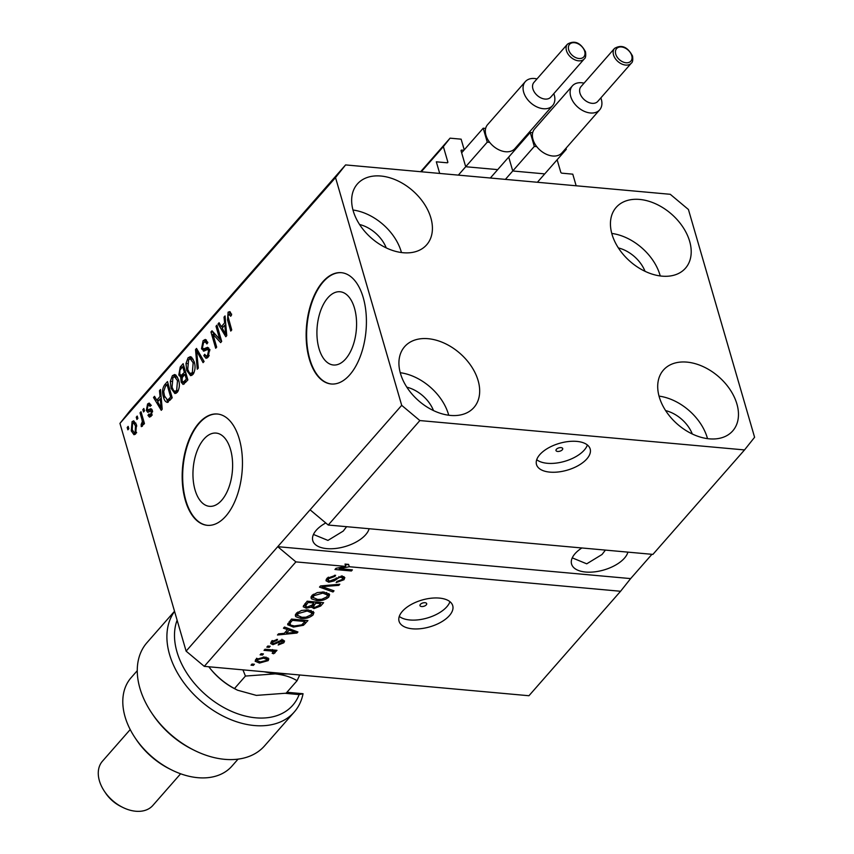 <?xml version="1.0" encoding="UTF-8"?>
<svg xmlns="http://www.w3.org/2000/svg" width="854" height="854" viewBox="0 0 854 854"><rect width="100%" height="100%" fill="white"/><g stroke="black" fill="none" stroke-linecap="round" stroke-linejoin="round"><path stroke-width="1.28" d="M557.139 159.762L560.747 172.166A1.121 0.758 -138.7 0 0 561.953 173.181L572.778 174.163L576.151 185.777L439.703 173.437L436.319 161.812L447.144 162.794A1.121 0.758 -138.7 0 0 447.816 161.95L443.365 146.61L421.289 171.771M513.692 171.078L543.806 173.8M508.706 157.072L512.485 170.063M466.647 166.818L496.761 169.54M463.861 150.272L461.779 150.09A1.121 0.758 -138.7 0 0 461.107 150.934L465.43 165.804M443.365 146.61L450.069 138.167L461.128 139.17L464.234 149.845M450.069 138.167L420.648 171.707M345.635 358.958A36.765 19.631 -84.8 0 0 356.364 318.67A36.765 19.631 -84.8 0 0 340.063 291.758A36.765 19.631 -84.8 0 0 327.861 297.79A36.765 19.631 -84.8 0 0 317.133 338.077A36.765 19.631 -84.8 0 0 333.434 365A36.765 19.631 -84.8 0 0 345.635 358.958M221.666 500.295A36.765 19.631 -84.8 0 0 232.405 460.007A36.765 19.631 -84.8 0 0 216.094 433.085A36.765 19.631 -84.8 0 0 203.903 439.127A36.765 19.631 -84.8 0 0 193.164 479.414A36.765 19.631 -84.8 0 0 209.476 506.326A36.765 19.631 -84.8 0 0 221.666 500.295M225.819 516.147A55.884 29.837 -84.8 0 0 242.13 454.915A55.884 29.837 -84.8 0 0 217.354 414.009A55.884 29.837 -84.8 0 0 198.811 423.189A55.884 29.837 -84.8 0 0 182.5 484.41A55.884 29.837 -84.8 0 0 207.276 525.317A55.884 29.837 -84.8 0 0 225.819 516.147M217.589 414.041A55.884 29.837 -84.8 0 0 199.281 423.232A55.884 29.837 -84.8 0 0 182.959 484.239A55.884 29.837 -84.8 0 0 207.511 525.338M349.777 374.81A55.884 29.837 -84.8 0 0 366.088 313.589A55.884 29.837 -84.8 0 0 341.312 272.682A55.884 29.837 -84.8 0 0 322.769 281.852A55.884 29.837 -84.8 0 0 306.469 343.084A55.884 29.837 -84.8 0 0 331.245 383.99A55.884 29.837 -84.8 0 0 349.777 374.81M341.547 272.704A55.884 29.837 -84.8 0 0 323.239 281.895A55.884 29.837 -84.8 0 0 306.917 342.913A55.884 29.837 -84.8 0 0 331.48 384.001M562.295 449.802A3.491 1.74 163.8 0 0 562.711 448.563A3.491 1.74 163.8 0 0 559.989 447.635A3.491 1.74 163.8 0 0 556.413 449.268A3.491 1.74 163.8 0 0 555.997 450.517A3.491 1.74 163.8 0 0 558.719 451.435A3.491 1.74 163.8 0 0 562.295 449.802M586.858 458.886A27.936 13.963 163.8 0 0 590.167 448.958A27.936 13.963 163.8 0 0 568.401 441.539A27.936 13.963 163.8 0 0 539.803 454.627A27.936 13.963 163.8 0 0 536.504 464.555A27.936 13.963 163.8 0 0 558.27 471.974A27.936 13.963 163.8 0 0 586.858 458.886M536.718 459.698A27.936 13.963 163.8 0 0 560.224 462.43A27.936 13.963 163.8 0 0 584.296 450.058A27.936 13.963 163.8 0 0 587.381 444.977M426.274 604.888A3.491 1.74 163.8 0 0 426.69 603.639A3.491 1.74 163.8 0 0 423.968 602.721A3.491 1.74 163.8 0 0 420.392 604.354A3.491 1.74 163.8 0 0 419.976 605.593A3.491 1.74 163.8 0 0 422.698 606.521A3.491 1.74 163.8 0 0 426.274 604.888M449.428 615.574A27.936 13.963 163.8 0 0 452.727 605.657A27.936 13.963 163.8 0 0 430.96 598.238A27.936 13.963 163.8 0 0 402.373 611.325A27.936 13.963 163.8 0 0 399.064 621.242A27.936 13.963 163.8 0 0 420.83 628.661A27.936 13.963 163.8 0 0 449.428 615.574M399.288 616.396A27.936 13.963 163.8 0 0 422.783 619.118A27.936 13.963 163.8 0 0 446.856 606.746A27.936 13.963 163.8 0 0 449.951 601.675M581.873 547.969A29.335 14.657 163.8 0 0 575.052 553.67A29.335 14.657 163.8 0 0 571.582 564.088A29.335 14.657 163.8 0 0 594.427 571.881A29.335 14.657 163.8 0 0 624.455 558.142A29.335 14.657 163.8 0 0 627.904 552.132M325.769 522.958A29.335 14.657 163.8 0 0 316.258 530.259A29.335 14.657 163.8 0 0 312.788 540.678A29.335 14.657 163.8 0 0 335.643 548.471A29.335 14.657 163.8 0 0 365.661 534.732A29.335 14.657 163.8 0 0 369.109 528.722M736.906 403.985A46.105 31.438 -138.7 0 1 732.753 430.875A46.105 31.438 -138.7 0 1 692.861 434.259A46.105 31.438 -138.7 0 1 659.267 396.961A46.105 31.438 -138.7 0 1 663.43 370.07A46.105 31.438 -138.7 0 1 703.322 366.697A46.105 31.438 -138.7 0 1 736.906 403.985M659.032 396.117A46.105 31.438 -138.7 0 1 707.261 437.782A46.105 31.438 -138.7 0 1 707.507 438.625M478.112 380.574A46.105 31.438 -138.7 0 1 473.959 407.465A46.105 31.438 -138.7 0 1 434.067 410.849A46.105 31.438 -138.7 0 1 400.483 373.55A46.105 31.438 -138.7 0 1 404.636 346.66A46.105 31.438 -138.7 0 1 444.528 343.276A46.105 31.438 -138.7 0 1 478.112 380.574M400.248 372.707A46.105 31.438 -138.7 0 1 448.478 414.371A46.105 31.438 -138.7 0 1 448.713 415.215M430.854 217.887A46.105 31.438 -138.7 0 1 426.69 244.778A46.105 31.438 -138.7 0 1 386.809 248.162A46.105 31.438 -138.7 0 1 353.214 210.863A46.105 31.438 -138.7 0 1 357.378 183.984A46.105 31.438 -138.7 0 1 397.259 180.6A46.105 31.438 -138.7 0 1 430.854 217.887M352.98 210.02A46.105 31.438 -138.7 0 1 401.209 251.684A46.105 31.438 -138.7 0 1 401.444 252.538M689.648 241.308A46.105 31.438 -138.7 0 1 685.484 268.188A46.105 31.438 -138.7 0 1 645.603 271.572A46.105 31.438 -138.7 0 1 612.008 234.284A46.105 31.438 -138.7 0 1 616.172 207.394A46.105 31.438 -138.7 0 1 656.053 204.01A46.105 31.438 -138.7 0 1 689.648 241.308M611.774 233.43A46.105 31.438 -138.7 0 1 660.003 275.105A46.105 31.438 -138.7 0 1 660.238 275.949M313.461 534.455L327.947 540.411L343.233 531.081L346.617 526.683M572.255 557.865L586.73 563.821L602.027 554.492L605.411 550.104M652.904 554.395L328.246 525.029L310.077 509.806L186.108 651.132L119.944 423.381L130.011 410.71L345.592 164.918L670.262 194.296L688.431 209.508L754.594 437.269L744.528 449.93L652.904 554.395M744.528 449.93L419.869 420.563L328.246 525.029M419.869 420.563L401.7 405.34L310.077 509.806M620.57 591.267L630.636 578.596L277.731 546.677L295.9 561.889L345.699 566.405L345.027 564.078L348.592 564.398L349.275 566.725L620.57 591.267L528.946 695.732L204.277 666.355L186.108 651.132M295.9 561.889L204.277 666.355M349.275 566.725L339.262 568.679L352.392 569.864L351.41 570.984L334.949 569.501L335.996 568.305L345.699 566.405M328.747 582.204L325.993 580.72L326.922 578.382L335.633 575.286L334.875 576.429L328.758 578.649L328.107 580.229L329.676 581.083L342.219 576.183L344.824 577.571L343.991 579.717L336.177 582.567L336.935 581.435L342.038 579.578L342.667 578.094L341.194 577.293L339.219 577.496L334.138 580.901L328.747 582.204L328.256 580.517M332.996 591.982L319.503 587.104L320.517 585.951L339.807 584.221L338.792 585.374L321.99 586.634L334.021 590.819L332.996 591.982L332.505 590.285M311.881 595.526L317.25 592.591L323.847 592.003L329.623 594.587L328.779 597.053C325.363 599.892 321.296 601.056 316.578 600.543L311.625 598.91L311.027 597.971L311.881 595.526M296.21 613.396L301.569 610.461L308.177 609.884L313.952 612.467L313.098 614.933C309.682 617.773 305.625 618.936 300.907 618.424L295.943 616.791L295.345 615.841L296.21 613.396M287.552 629.579L283.453 628.202L284.478 627.039L297.929 631.96L296.978 633.049L277.497 634.992L278.511 633.839L284.254 633.337L287.552 629.579L287.093 627.989M253.392 665.373L251.033 665.159L252.015 664.038L254.375 664.252L253.392 665.373L253.03 664.134M259.477 663.056L255.165 661.263L255.784 659.48L264.623 657.046L268.807 658.84L268.188 660.612L259.477 663.056L259.104 661.765M262.456 655.039L260.107 654.826L261.078 653.705L263.438 653.918L262.456 655.039L262.093 653.801M270.227 650.919L264.025 650.353L265.007 649.243L276.974 650.321L276.002 651.442L274.091 651.271L275.052 652.776L273.493 653.78L272.148 653.203L273.024 652.467L272.501 651.335L270.227 650.919L269.875 649.68M275.255 652.157L275.052 652.776L274.71 651.613M273.024 652.467L272.074 649.883M269.191 647.353L266.843 647.14L267.814 646.03L270.174 646.243L269.191 647.353L268.829 646.115M272.938 644.685L270.665 643.5L271.391 641.685L277.582 639.368L276.813 640.511L273.034 641.92L272.597 642.966L273.622 643.542L282.599 639.977L284.553 641.023L283.838 642.763L278.18 645.005L278.948 643.873L282.098 642.646L281.852 641.119L272.938 644.685L272.266 642.357L271.06 642.123M281.927 639.219L282.599 641.546L281.532 639.988M293.413 627.092L287.617 624.733L291.46 619.075L307.931 620.559L303.469 625.277L293.413 627.092L293.039 625.801M306.212 608.197L303.202 606.746L307.141 601.195L323.602 602.689L320.688 606.02L313.952 608.603L311.55 607.087L306.212 608.197L305.785 606.714M311.603 607.365L311.219 605.913M219.745 339.209L215.987 326.26L216.959 325.139L221.688 341.408L220.642 342.603L212.902 334.17L216.67 347.14L215.688 348.251L210.959 331.982L212.005 330.786L219.745 339.209L221.09 339.326M209.54 349.532L207.778 349.371L204.085 351.026L201.501 348.806L203.092 340.682L205.323 339.444L207.842 342.571L206.924 343.906L205.195 341.824L203.562 342.678L202.462 347.631L203.562 348.944L207.65 347.322L209.55 349.596L208.109 357.175L206.017 358.328L203.807 355.616L204.725 354.293L206.177 356.086L207.533 355.307L208.568 350.674L207.597 349.329L209.956 349.532M204.085 351.026L203.412 351.111M197.274 369.248L195.523 349.596L196.537 348.432L204.085 361.488L203.071 362.64L196.633 350.855L198.299 368.085L197.274 369.248M188.051 357.815L190.293 356.662L191.574 357.196L194.157 361.69C195.673 366.398 195.256 370.679 192.897 374.522L190.581 375.664L186.738 370.412L186.001 363.473L188.051 357.815L190.41 358.029L191.477 357.132M172.38 375.696L174.611 374.532L175.903 375.077L178.475 379.571C179.991 384.279 179.575 388.549 177.216 392.392L174.899 393.545L171.056 388.282L170.32 381.343L172.38 375.696L174.728 375.909L175.796 375.013M136.918 419.495L136.245 417.179L137.216 416.058L137.9 418.385L136.918 419.495M131.26 430.896L132.082 421.641L133.704 420.808L136.491 424.769L135.637 433.896L133.993 434.729L131.26 430.896L132.68 431.024M228.093 312.169L229.907 311.635L231.605 314.923L230.687 316.247L228.605 314.123L227.986 316.46L231.733 329.954L230.751 331.074L227.548 320.036L228.093 312.169L230.516 312.308M231.594 314.005L228.605 314.123M401.7 405.34L335.526 177.589L119.944 423.381M160.061 396.48L159.474 390.684L160.499 389.52L162.207 409.226L161.257 410.315L153.517 397.484L154.531 396.32L156.762 400.238L160.061 396.48L161.107 396.576M147.785 409.856L150.955 408.692L152.354 410.347L151.158 416.197L149.471 417.126L147.945 415.364L148.863 414.03L150.635 414.542L151.446 411.692L150.848 411.062L147.763 412.343L146.354 410.443L147.561 403.985L149.183 403.077L151.009 405.127L150.09 406.451L148.991 405.191L147.988 405.757L147.251 409.034L147.785 409.856L150.197 410.08L147.902 409.867M152.097 415.268L149.749 415.055L152.119 414.681M143.536 411.959L142.853 409.632L143.835 408.522L144.507 410.838L143.536 411.959M141.817 418.983L140.035 412.845L141.017 411.724L144.454 423.563L143.472 424.673L142.928 422.794L142.383 426.21L141.273 426.626L141.145 424.523L142.351 421.598L141.817 418.983L143.162 419.1M127.854 429.829L127.182 427.512L128.153 426.392L128.837 428.719L127.854 429.829M167.96 402.277C165.836 402.426 164.352 400.686 163.498 397.046C161.929 392.424 162.324 388.324 164.694 384.738L167.48 381.567L172.198 397.836L167.128 402.437M182.244 377.628L181.24 377.543L178.785 375.023L180.247 366.996L183.151 363.687L187.88 379.955L183.087 384.449L181.187 382.154L180.728 377.617M224.613 322.887L224.026 317.09L225.05 315.927L226.758 335.633L225.808 336.722L218.069 323.89L219.083 322.727L221.325 326.644L224.613 322.887L225.659 322.983M630.636 578.596L651.944 554.31M335.526 177.589L345.592 164.918M228.883 320.154L227.548 320.036M229.598 313.824L230.452 312.383M160.605 390.79L159.474 390.684M158.043 401.316L157.435 400.302M155.289 397.644L153.517 397.484M158.823 400.43L156.762 400.238M160.595 398.775L161.235 398.039M160.787 404.497L160.296 398.754L157.648 401.775L161.235 408.073L160.787 404.497L161.801 404.593M161.31 398.839L160.296 398.754M162.111 408.159L161.235 408.073M149.204 405.202L149.92 404.198L147.561 403.985M150.133 410.069L151.905 409.333M150.795 416.571L150.293 415.578L147.945 415.364M152.61 411.799L151.446 411.692M152.546 411.222L150.848 411.062M149.194 411.831L148.703 410.657L146.354 410.443M148.703 410.657L148.532 409.931M144.198 409.76L142.853 409.632M141.38 412.962L140.035 412.845M144.262 422.911L142.928 422.794M142.906 424.684L141.145 424.523M142.938 424.075L141.871 423.979M143.931 421.737L142.351 421.598M128.516 427.63L127.182 427.512M133.736 422.901L134.43 421.855L132.082 421.641M135.188 434.334L134.153 432.658M135.903 423.093L132.541 423.36L132.21 429.658L134.217 432.658L135.167 432.177L135.508 425.89L133.502 422.879M136.576 432.305L135.167 432.177M136.811 426.007L135.508 425.89M137.579 417.296L136.245 417.179M166.754 384.919L164.694 384.738M167.341 384.61L168.11 383.734M168.291 402.074L166.904 400.11M164.875 397.174L163.498 397.046M169.145 400.27L170.031 400.312M170.672 397.046L167.053 384.578L165.366 386.499L163.701 391.548L164.48 395.957L167.587 400.131L170.672 397.046L172.006 397.163M168.387 384.706L167.053 384.578M171.078 399.117L169.017 398.935M176.105 393.299L174.44 391.196M172.455 388.41L171.056 388.282M171.451 381.45L170.32 381.343M174.077 376.795L174.728 375.909M178.326 390.652L176.661 390.502L177.483 380.66L174.632 376.753L172.935 377.585L172.06 387.214L173.533 390.427L174.942 391.324L177.878 391.495M177.525 377.116L174.632 376.753M178.796 380.777L177.483 380.66M174.942 391.324L176.661 390.502M183.023 366.729L183.791 365.864M184.304 383.948L183.535 382.357L181.187 382.154M182.329 377.468L181.24 375.557M180.386 375.173L178.785 375.023M185.233 374.34L186.001 373.465M185.724 372.536L184.389 372.408L182.724 366.708L179.895 370.209L179.767 373.903L181.027 375.536L183.717 375.707M187.688 379.293L186.353 379.176L184.934 374.308L182.286 377.543L182.083 380.767L183.162 382.208L185.745 382.4M186.279 374.436L184.934 374.308M183.162 382.208L186.353 379.176M184.069 366.825L182.724 366.708M181.027 375.536L184.389 372.408M191.787 375.429L190.122 373.315M188.136 370.529L186.738 370.412M187.122 363.569L186.001 363.473M189.759 358.915L190.41 358.029M194.007 372.771L192.342 372.622L193.164 362.779L190.303 358.872L188.617 359.715L187.731 369.344L189.214 372.547L190.623 373.454L193.559 373.614M193.196 359.235L190.303 358.872M194.477 362.897L193.164 362.779M190.623 373.454L192.342 372.622M197.295 349.756L195.523 349.596M198 350.983L196.633 350.855M204.725 341.856L205.44 340.885L203.092 340.682M205.44 340.885L206.454 339.988M207.661 342.048L205.195 341.824M203.562 348.944L205.921 349.158L208.696 347.898M207.266 357.943L206.241 356.097M205.547 355.776L203.807 355.616M206.177 356.086L208.76 356.289M209.198 355.456L207.533 355.307M209.817 350.78L208.568 350.674M204.704 350.748L203.85 349.008L201.501 348.806M217.322 326.377L215.987 326.26M221.677 341.376L215.251 334.384L212.902 334.17M213.916 334.256L213.319 332.217M213.308 332.195L210.959 331.982M225.157 317.186L224.026 317.09M222.606 327.712L221.987 326.708M219.841 324.05L218.069 323.89M223.374 326.826L221.325 326.644M225.146 325.182L225.787 324.445M225.339 330.904L224.848 325.15L222.2 328.171L225.787 334.48L225.339 330.904L226.363 330.989M225.862 325.246L224.848 325.15M226.673 334.554L225.787 334.48M267.868 657.815L268.188 660.612M267.515 658.285L266.694 659.032M257.118 660.505L255.431 659.961M266.501 660.42L266.822 659.469L263.651 658.156L257.47 659.672L257.161 660.633L260.342 661.935L266.501 660.42M263.299 656.972L263.651 658.156M257.107 658.402L257.47 659.672M275.639 650.204L276.002 651.442M273.728 650.033L274.091 651.271M274.38 650.46L272.81 651.453M273.088 652.381L273.493 653.78M276.493 639.422L276.813 640.511M272.65 640.607L273.034 641.92M283.421 640.116L283.838 642.763M283.165 640.447L282.471 641.108M280.219 640.244L280.55 641.386M296.509 631.437L296.978 633.049M288.011 628.33L287.392 629.035M293.061 631.565L289.154 630.124L286.506 633.145L295.74 632.344L293.061 631.565L292.612 630.006M288.705 628.587L289.154 630.124M295.356 631.01L295.74 632.344M285.994 631.362L286.506 633.145M305.412 620.335L304.867 620.965M303.031 623.772L303.469 625.277M290.211 620.506L290.723 622.288L289.773 624.274L287.83 623.452M289.068 621.797L290.766 625.181L294.416 625.971L301.708 624.882L305.027 621.509L292.41 620.367L290.723 622.288M304.664 620.271L305.027 621.509M292.047 619.129L292.41 620.367M313.204 611.368L312.425 612.606L313.098 614.933M312.425 612.606L311.859 613.172M300.523 617.122L300.907 618.424M297.63 615.659L295.431 614.602M295.367 614.795L295.943 616.791M296.797 612.809L297.512 615.382L301.932 617.303L306.063 617.175L311.166 614.773L311.817 612.926L307.162 610.994L298.142 613.567L297.512 615.382M311.817 612.926L311.048 610.354M306.821 609.809L307.162 610.994M297.715 612.104L298.142 613.567M321.093 602.465L320.549 603.084M313.546 607.183L313.952 608.603M313.055 606.244L311.443 605.71M305.273 605.849L303.544 605.411M314.251 601.846L313.696 602.465M320.346 602.39L320.698 603.629L315.788 603.191L313.204 606.778L312.532 604.451M315.425 601.953L315.788 603.191M312.681 604.344L313.247 606.276L314.667 607.461L319.097 605.465L320.698 603.629M313.503 601.771L313.856 603.009L308.08 602.486L305.39 606.244L304.718 603.917M307.728 601.248L308.08 602.486M304.825 603.831L305.401 605.806L307.184 607.077L312.052 605.07L313.856 603.009M305.625 602.924L306.138 604.707M328.886 593.498L328.096 594.736L328.779 597.053M328.096 594.736L327.541 595.291M316.204 599.252L316.578 600.543M313.311 597.789L311.112 596.732M311.048 596.914L311.625 598.91M312.479 594.928L313.194 597.512L317.613 599.433L321.744 599.305L326.847 596.893L327.498 595.046L322.844 593.124L313.813 595.686L313.194 597.512M327.498 595.046L326.73 592.484M322.502 591.939L322.844 593.124M313.397 594.224L313.813 595.686M338.494 584.339L338.792 585.374M321.755 585.833L321.99 586.634M334.533 575.254L334.875 576.429M328.32 577.123L328.758 578.649M327.413 577.87L328.107 580.229M343.895 576.589L343.319 577.389L343.991 579.717M343.319 577.389L342.657 578.051M340.874 576.183L341.194 577.293M338.942 576.557L339.219 577.496M333.775 579.663L334.138 580.901M328 579.866L326.207 579.386M348.592 564.398L345.304 565.038M338.985 567.718L339.262 568.679M351.058 569.746L351.41 570.984M645.026 271.305A29.335 20.005 41.3 0 0 618.349 247.916M386.232 247.895A29.335 20.005 41.3 0 0 359.566 224.495M433.501 410.582A29.335 20.005 41.3 0 0 406.824 387.182M692.295 433.992A29.335 20.005 41.3 0 0 665.618 410.593M177.12 620.185A72.643 49.543 41.3 0 0 176.959 651.848A72.643 49.543 41.3 0 0 237.818 713.827A72.643 49.543 41.3 0 0 299.124 694.58L285.407 693.331M286.933 692.263L303.053 693.726A78.226 53.354 -138.7 0 1 294.246 712.033A78.226 53.354 -138.7 0 1 226.556 717.776A78.226 53.354 -138.7 0 1 169.551 654.484A78.226 53.354 -138.7 0 1 174.568 611.411M303.053 693.726L299.124 694.58M137.248 670.689L131.121 677.681A67.06 45.732 41.3 0 0 125.068 716.794A67.06 45.732 41.3 0 0 135.21 737.995A67.06 45.732 41.3 0 0 171.622 769.924A67.06 45.732 41.3 0 0 231.946 766.113L238.074 759.121M130.214 729.562L102.427 761.234A33.53 22.866 41.3 0 0 99.406 780.791A33.53 22.866 41.3 0 0 104.476 791.391A33.53 22.866 41.3 0 0 122.677 807.361A33.53 22.866 41.3 0 0 152.845 805.45L180.621 773.777M174.526 611.25L146.973 642.656A78.226 53.354 41.3 0 0 151.734 713.015A78.226 53.354 41.3 0 0 194.221 750.282A78.226 53.354 41.3 0 0 264.601 745.83L294.246 712.033M194.221 750.282L192.353 749.353A72.643 49.543 -138.7 0 1 152.909 714.755L151.734 713.015M171.622 769.924L169.754 768.995A61.467 41.921 -138.7 0 1 136.373 739.724L135.21 737.995M122.677 807.361L120.809 806.432A27.936 19.055 -138.7 0 1 105.64 793.12L104.476 791.391M288.065 673.934L275.202 673.881L264.153 671.778M242.931 669.856L245.44 676.058L275.202 673.881C284.115 674.874 291.406 677.158 297.053 680.734L299.711 674.991M237.316 690.075L235.661 689.253A53.087 36.21 -138.7 0 1 211.216 669.803A53.087 36.21 -138.7 0 1 208.824 666.771L211.216 669.803C218.208 677.852 225.968 684.086 234.498 688.537L245.44 676.058M297.053 680.734L286.111 693.202L256.339 695.391L237.615 690.224L234.498 688.537M614.528 48.411L580.976 86.66A11.177 7.622 41.3 0 0 579.973 93.182A11.177 7.622 41.3 0 0 588.118 102.224A11.177 7.622 41.3 0 0 597.779 101.402L631.33 63.153A11.177 7.622 -138.7 0 1 621.669 63.965A11.177 7.622 -138.7 0 1 613.524 54.934A11.177 7.622 -138.7 0 1 614.528 48.411C621.573 44.28 627.583 46.821 632.536 56.033C633.081 59.94 632.675 62.31 631.33 63.153M600.853 97.9A18.158 12.383 -138.7 0 1 601.301 99.256A18.158 12.383 -138.7 0 1 599.668 109.846A18.158 12.383 -138.7 0 1 583.955 111.18A18.158 12.383 -138.7 0 1 570.718 96.491A18.158 12.383 -138.7 0 1 572.361 85.902A18.158 12.383 -138.7 0 1 584.051 83.158M572.361 85.902L534.636 128.911A18.158 12.383 41.3 0 0 532.693 132.69A18.158 12.383 41.3 0 0 532.992 139.501A18.158 12.383 41.3 0 0 536.75 146.632A18.158 12.383 41.3 0 0 561.943 152.866L599.668 109.846M532.693 132.69L530.259 132.466L534.316 146.408L536.75 146.632M565.145 149.204L566.309 149.301L565.999 148.233M566.309 149.301L537.39 182.276M530.259 132.466L519.253 145.02M534.316 146.408L505.397 179.372M567.472 44.152L533.931 82.411A11.177 7.622 41.3 0 0 532.917 88.923A11.177 7.622 41.3 0 0 541.062 97.964A11.177 7.622 41.3 0 0 550.734 97.142L584.285 58.894A11.177 7.622 -138.7 0 1 574.614 59.716A11.177 7.622 -138.7 0 1 566.469 50.674A11.177 7.622 -138.7 0 1 567.472 44.152C574.518 40.021 580.528 42.561 585.492 51.784C586.025 55.681 585.62 58.051 584.285 58.894M553.798 93.641A18.158 12.383 -138.7 0 1 554.257 94.997A18.158 12.383 -138.7 0 1 552.613 105.586A18.158 12.383 -138.7 0 1 536.899 106.921A18.158 12.383 -138.7 0 1 523.673 92.232A18.158 12.383 -138.7 0 1 525.306 81.642A18.158 12.383 -138.7 0 1 536.995 78.91M525.306 81.642L487.581 124.652A18.158 12.383 41.3 0 0 485.638 128.431A18.158 12.383 41.3 0 0 485.937 135.242A18.158 12.383 41.3 0 0 489.694 142.372A18.158 12.383 41.3 0 0 514.887 148.607L552.613 105.586M485.638 128.431L483.204 128.207L487.26 142.159L489.694 142.372M518.1 144.945L519.253 145.052L518.944 143.974M519.253 145.052L490.345 178.016M483.204 128.207L461.651 152.791M487.26 142.159L458.342 175.123M461.779 150.09L461.096 150.87M447.816 161.95L447.08 162.783M151.254 409.664L148.895 409.45M182.308 367.188L180.247 366.996M186.802 381.183L184.742 381.001M184.635 374.66L182.575 374.468M199.238 353.118L197.754 352.99M208.066 348.24L205.707 348.026M278.351 641.14L278.767 642.571M304.75 621.819L305.273 623.591M320.165 604.248L320.688 606.02M313.535 603.383L314.048 605.155M324.712 585.577L324.958 586.442M336.262 577.88L336.625 579.108M631.736 55.585A9.501 6.48 41.3 0 0 621.445 46.959A9.501 6.48 41.3 0 0 615.745 54.133A9.501 6.48 41.3 0 0 626.035 62.758A9.501 6.48 41.3 0 0 631.736 55.585M584.691 51.325A9.501 6.48 41.3 0 0 574.39 42.7A9.501 6.48 41.3 0 0 568.689 49.874A9.501 6.48 41.3 0 0 578.98 58.499A9.501 6.48 41.3 0 0 584.691 51.325M148.991 405.191L151.35 405.394M134.217 432.658L136.565 432.871M266.822 659.469L266.149 657.142M257.161 660.633L256.488 658.306M273.205 651.88L272.533 649.563M272.597 642.966L271.924 640.649M342.667 578.094L341.995 575.767"/></g></svg>
